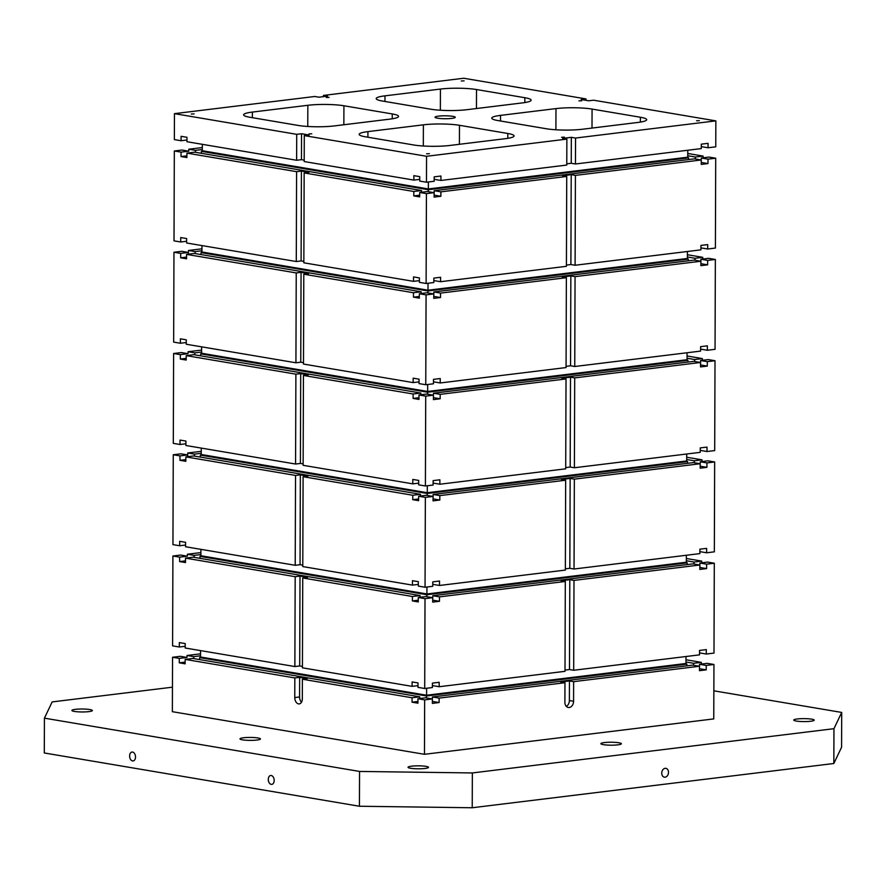 <?xml version="1.0" encoding="UTF-8"?>
<svg xmlns="http://www.w3.org/2000/svg" width="886" height="886" viewBox="0 0 886 886"><rect width="100%" height="100%" fill="white"/><g stroke="black" fill="none" stroke-linecap="round" stroke-linejoin="round"><path stroke-width="1.33" d="M566.774 163.821L571.248 163.279L571.337 137.33L575.546 138.039L715.844 120.873L593.576 100.196L588.747 100.794L581.194 99.509L586.011 98.922L463.743 78.245L323.434 95.422L327.632 96.131L318.96 97.194L314.751 96.485L174.453 113.652L296.721 134.329L301.539 133.731L309.103 135.015L304.286 135.602L426.554 156.279L566.863 139.102L566.774 165.051L440.929 180.456L434.206 179.315L434.218 176.846L440.951 176.026L440.929 180.456M426.554 156.279L426.465 182.217L434.184 181.276L434.195 176.846M44.422 718.158L359.55 771.44L359.428 806.249L44.3 752.967L44.422 718.158L52.163 701.911L172.449 687.182M571.337 137.33L562.665 138.393L566.863 139.102M437.518 118.192A10.123 1.462 -179.8 0 1 435.026 117.229A10.123 1.462 -179.8 0 1 445.149 115.8A10.123 1.462 -179.8 0 1 455.271 117.295A10.123 1.462 -179.8 0 1 448.704 118.646A10.123 1.462 -179.8 0 1 437.518 118.192M191.287 114.039L194.1 113.895L191.287 114.039M561.591 137.297L564.393 137.153L561.591 137.297M426.587 153.821L429.4 153.677L426.587 153.821M696.595 120.773L699.397 120.64L696.595 120.773M578.946 100.882L581.748 100.749L578.946 100.882M461.296 80.991L464.098 80.859L461.296 80.991M326.292 97.515L329.094 97.382L326.292 97.515M308.937 133.93L311.75 133.786L308.937 133.93M343.923 105.766A25.583 3.688 -179.8 0 0 307.841 105.29L252.388 112.079A25.583 3.688 -179.8 0 0 243.617 114.826A25.583 3.688 -179.8 0 0 249.907 117.273L298.228 125.447A25.583 3.688 -179.8 0 0 334.321 125.923L389.774 119.145A25.583 3.688 -179.8 0 0 398.545 116.387A25.583 3.688 -179.8 0 0 392.243 113.94L343.923 105.766L343.857 124.76M459.48 125.303A25.583 3.688 -179.8 0 0 423.386 124.826L367.934 131.615A25.583 3.688 -179.8 0 0 359.162 134.362A25.583 3.688 -179.8 0 0 365.453 136.809L413.773 144.983A25.583 3.688 -179.8 0 0 449.866 145.459L505.319 138.681A25.583 3.688 -179.8 0 0 514.09 135.923A25.583 3.688 -179.8 0 0 507.8 133.476L459.48 125.303L459.413 144.296M582.456 129.234L637.909 122.445A25.583 3.688 -179.8 0 0 646.68 119.699A25.583 3.688 -179.8 0 0 640.39 117.251L592.069 109.078A25.583 3.688 -179.8 0 0 555.976 108.601L500.524 115.379A25.583 3.688 -179.8 0 0 491.752 118.137A25.583 3.688 -179.8 0 0 498.043 120.585L546.363 128.758A25.583 3.688 -179.8 0 0 582.456 129.234M466.911 109.698L522.363 102.909A25.583 3.688 -179.8 0 0 531.135 100.162A25.583 3.688 -179.8 0 0 524.844 97.715L476.524 89.541A25.583 3.688 -179.8 0 0 440.431 89.065L384.978 95.843A25.583 3.688 -179.8 0 0 376.207 98.601A25.583 3.688 -179.8 0 0 382.497 101.048L430.817 109.222A25.583 3.688 -179.8 0 0 466.911 109.698M433.841 278.104L433.83 282.534L426.111 283.476L426.432 193.613L434.14 192.672L434.129 197.102L440.874 196.271L440.896 191.841L566.73 176.447L566.42 266.309L440.575 281.704L433.852 280.574L433.863 278.104L440.597 277.274L440.575 281.704M424.472 754.307L424.66 699.885L432.379 698.943L432.357 703.373L439.113 702.543L439.124 698.113L564.969 682.718L564.891 702.332A5.759 4.297 99.6 0 0 568.28 707.482A5.759 4.297 99.6 0 0 573.574 701.269L573.641 681.655L699.486 666.25L699.464 670.68L706.22 669.86L706.231 665.43L713.95 664.478L713.762 718.911L424.472 754.307L172.36 711.691L172.548 657.268L179.282 658.398L186.99 657.456L180.268 656.316L172.548 657.268M440.22 382.962L440.242 378.532L433.487 379.363L433.475 383.793L425.756 384.734L426.077 294.872L433.786 293.919L433.775 298.349L440.519 297.53L440.541 293.1L566.375 277.695L566.065 367.557L440.22 382.962L433.498 381.822L433.509 379.352M685.985 659.76L701.347 662.351L701.335 664.068M706.231 665.43L699.508 664.29L707.227 663.348L713.95 664.478M179.282 658.398L179.26 662.828L185.141 663.824L185.163 659.394L294.828 677.934L294.761 697.559A5.759 3.743 -97 0 0 299.235 703.905A5.759 3.743 -97 0 0 302.325 698.832L302.392 679.219L412.056 697.758L412.034 702.188L417.926 703.185L417.937 698.755L424.66 699.885M565.312 581.46L439.478 596.865L432.756 595.724L693.118 563.861L699.84 565.002L573.995 580.396L573.685 670.259L569.476 669.55L569.798 579.688L561.115 580.751L565.312 581.46L565.002 671.322L439.168 686.728L432.446 685.587L432.446 683.117L439.179 682.298L439.168 686.728M699.84 565.002L699.818 569.432L706.574 568.602L706.585 564.172L714.304 563.23L713.983 653.093L706.275 654.034L706.286 649.604L699.541 650.435L699.519 654.865L573.685 670.259M715.844 120.873L715.755 146.821L708.036 147.763L708.058 143.333L701.302 144.163L701.291 148.593L575.446 163.988L575.546 138.039M193.735 658.597L193.746 656.637L187.024 655.496L186.99 657.456M187.024 655.496L200.535 653.835M296.721 134.329L296.633 160.266L186.968 141.727L186.979 137.297L181.098 136.311L181.087 140.741L174.365 139.6L174.453 113.652M302.746 577.96L307.564 577.373L300 576.088L295.182 576.686L185.517 558.136L193.226 557.194L420.119 595.558L412.411 596.5L302.746 577.96L302.425 667.822L412.09 686.362L412.112 681.932L417.993 682.929L417.982 687.359L424.704 688.5L432.412 687.547L432.434 683.117M439.478 596.865L439.467 601.295L432.711 602.115L432.722 597.685L425.014 598.637L424.704 688.5M425.014 598.637L418.292 597.496L418.27 601.926L412.389 600.929L412.411 596.5M294.828 677.934L299.645 677.347L299.579 696.961A5.759 3.743 -97 0 0 301.484 702.244M302.392 679.219L307.209 678.621L299.645 677.347M185.163 659.394L192.871 658.453L419.765 696.817L412.056 697.758M565.667 480.212L439.833 495.606L433.11 494.477L693.472 462.603L700.195 463.743L574.35 479.149L574.039 569.011L569.831 568.303L570.152 478.429L561.469 479.492L565.667 480.212L565.357 570.075L439.522 585.469L432.789 584.339L432.8 581.869M700.195 463.743L700.173 468.173L706.928 467.343L706.939 462.913L714.659 461.971L714.337 551.834L706.629 552.786L706.64 548.356L699.896 549.176L699.874 553.606L574.039 569.011M185.517 558.136L185.495 562.566L179.614 561.58L179.625 557.15L172.903 556.009L172.593 645.872L179.315 647.013L185.207 646.293M300 576.088L299.69 665.951L302.436 666.416M299.69 665.951L294.861 666.549L185.196 648.009L185.218 643.579L179.337 642.583L179.315 647.013M417.982 685.642L412.09 686.362M419.765 696.817L419.765 698.522M432.379 698.943L425.645 697.803L417.937 698.755M439.833 495.606L439.81 500.036L433.066 500.867L433.077 496.437L425.369 497.378L425.047 587.241L418.325 586.1L418.347 581.67L412.466 580.684L412.444 585.114L302.779 566.575L303.101 476.701L307.918 476.114L300.354 474.841L300.044 564.703L302.79 565.168M425.047 587.241L432.767 586.299L432.778 581.869L439.534 581.039L439.522 585.469M566.021 378.953L440.187 394.348L433.464 393.218L693.816 361.355L700.538 362.485L574.704 377.89L574.394 467.753L570.185 467.044L570.506 377.181L561.824 378.244L566.021 378.953L565.711 468.816L439.866 484.221L433.143 483.08L433.154 480.611L439.888 479.791L439.866 484.221M700.538 362.485L700.527 366.915L707.283 366.095L707.294 361.665L715.013 360.724L714.692 450.586L706.984 451.528L706.995 447.098L700.25 447.917L700.228 452.347L574.394 467.753M300.354 474.841L295.536 475.428L185.861 456.888L185.85 461.318L179.969 460.321L179.98 455.891L173.257 454.751L172.947 544.624L179.67 545.754L185.562 545.034M300.044 564.703L295.215 565.29L185.551 546.751L185.573 542.321L179.681 541.324L179.67 545.754M418.336 584.395L412.444 585.114M420.119 595.558L420.119 597.275M432.722 597.685L426 596.555L418.292 597.496M179.625 557.15L187.345 556.198L180.622 555.068L172.903 556.009M440.187 394.348L440.165 398.778L433.42 399.608L433.431 395.178L425.723 396.12L425.402 485.982L418.679 484.852L418.701 480.422L412.821 479.426L412.798 483.856L303.134 465.316L303.444 375.454L308.273 374.867L300.708 373.582L300.398 463.444L303.145 463.91M425.402 485.982L433.121 485.041L433.132 480.611M185.861 456.888L193.58 455.947L420.473 494.299L412.765 495.252L303.101 476.701M440.541 293.1L433.819 291.959L694.17 260.096L700.892 261.237L575.058 276.631L574.748 366.494L570.54 365.785L570.85 275.923L562.178 276.986L566.375 277.695M700.892 261.237L700.881 265.667L707.626 264.836L707.648 260.406L715.356 259.465L715.046 349.328L707.338 350.269L707.349 345.839L700.593 346.67L700.582 351.1L574.748 366.494M300.708 373.582L295.891 374.169L186.215 355.629L186.204 360.059L180.323 359.063L180.334 354.633L173.612 353.503L173.302 443.365L180.024 444.506L185.916 443.775M300.398 463.444L295.57 464.031L185.905 445.492L185.916 441.062L180.035 440.076L180.024 444.506M418.69 483.136L412.798 483.856M420.473 494.299L420.473 496.016M433.077 496.437L426.354 495.296L418.646 496.238L425.369 497.378M179.98 455.891L187.699 454.95L180.977 453.809L173.257 454.751M425.756 384.734L419.034 383.594L419.056 379.164L413.175 378.167L413.153 382.597L303.488 364.057L303.798 274.195L308.627 273.608L301.063 272.323L300.742 362.186L303.488 362.651M186.215 355.629L193.934 354.688L420.828 393.052L413.12 393.993L303.444 375.454M440.896 191.841L434.173 190.711L694.524 158.838L701.247 159.978L575.413 175.384L575.092 265.246L570.894 264.537L571.204 174.675L562.532 175.727L566.73 176.447M701.247 159.978L701.236 164.408L707.98 163.578L708.003 159.148L715.711 158.206L715.401 248.069L707.681 249.021L707.704 244.591L700.948 245.411L700.937 249.841L575.092 265.246M301.063 272.323L296.234 272.921L186.569 254.382L186.558 258.812L180.678 257.815L180.689 253.385L173.966 252.244L173.656 342.107L180.379 343.247L186.27 342.528M300.742 362.186L295.924 362.784L186.259 344.244L186.27 339.814L180.39 338.817L180.379 343.247M419.045 381.877L413.153 382.597M420.828 393.052L420.828 394.768M433.431 395.178L426.709 394.037L419 394.99L425.723 396.12M180.334 354.633L188.054 353.691L181.331 352.562L173.612 353.503M426.111 283.476L419.388 282.346L419.41 277.916L413.518 276.919L413.507 281.349L303.843 262.81L304.153 172.936L308.981 172.349L301.417 171.076L301.096 260.938L303.843 261.403M186.569 254.382L194.289 253.429L421.182 291.793L413.463 292.734L303.798 274.195M301.417 171.076L296.589 171.662L186.924 153.123L186.913 157.553L181.032 156.556L181.043 152.126L174.32 150.985L174.01 240.859L180.733 241.989L186.614 241.269M301.096 260.938L296.278 261.525L186.614 242.986L186.625 238.555L180.744 237.559L180.733 241.989M419.399 280.629L413.507 281.349M421.182 291.793L421.171 293.51M433.786 293.919L427.063 292.79L419.355 293.731L426.077 294.872M180.689 253.385L188.408 252.444L181.685 251.303L173.966 252.244M426.465 182.217L419.742 181.087L419.754 176.657L413.873 175.661L413.862 180.091L304.197 161.551L304.286 135.602M186.924 153.123L194.643 152.182L421.537 190.534L413.817 191.487L304.153 172.936M181.087 140.741L186.968 140.01M301.539 133.731L301.45 159.679L304.197 160.144M301.45 159.679L296.633 160.266M419.754 179.371L413.862 180.091M421.537 190.534L421.526 192.251M434.14 192.672L427.417 191.531L419.709 192.472L426.432 193.613M181.043 152.126L188.762 151.185L182.04 150.044L174.32 150.985M687.757 153.477L703.107 156.08L703.107 157.797M708.003 159.148L701.28 158.018L708.988 157.077L715.711 158.206M565.013 670.104L569.476 669.55M194.089 557.338L194.089 555.378L187.367 554.237L200.889 552.587M187.367 554.237L187.345 556.198M295.182 576.686L294.861 666.549M571.204 174.675L575.413 175.384M687.769 150.243L687.746 157.199L688.643 157.852L688.643 159.569M428.281 191.675L428.348 188.951L202.296 150.731L201.388 151.351L201.388 153.322M440.874 196.271L434.151 195.141L434.173 190.711M701.28 158.018L701.258 162.448L707.98 163.578M181.032 156.556L186.913 155.836M419.698 195.197L413.806 195.917L419.687 196.902L419.709 192.472M688.643 157.852L428.281 189.715L201.388 151.351M202.318 144.329L202.296 150.731M687.746 157.199L428.348 188.951L428.37 181.984M586 100.328L586.011 98.922M323.434 95.422L323.434 96.64M701.324 144.152L701.313 146.622L708.036 147.763M687.746 155.726L695.399 157.021L703.107 156.08M695.388 158.993L695.399 157.021M686.34 558.501L701.701 561.093L693.982 562.045L686.34 560.749M200.9 549.342L200.878 555.755L199.981 556.375L199.97 558.335M686.351 555.267L686.329 562.222L687.226 562.865L687.226 564.581M194.444 456.091L194.444 454.119L187.721 452.99L201.244 451.328M187.721 452.99L187.71 456.655M412.765 495.252L412.743 499.682L418.624 500.668L418.646 496.238M566.065 366.339L570.54 365.785M413.463 292.734L413.452 297.164L419.333 298.161L419.355 293.731M603.421 744.661A10.233 1.473 -179.8 0 1 600.896 743.675A10.233 1.473 -179.8 0 1 611.141 742.235A10.233 1.473 -179.8 0 1 621.363 743.753A10.233 1.473 -179.8 0 1 614.718 745.104A10.233 1.473 -179.8 0 1 603.421 744.661M74.413 711.436A10.233 1.473 -179.8 0 1 71.899 710.45A10.233 1.473 -179.8 0 1 82.132 709.01A10.233 1.473 -179.8 0 1 92.365 710.517A10.233 1.473 -179.8 0 1 85.721 711.879A10.233 1.473 -179.8 0 1 74.413 711.436M242.487 739.843A10.233 1.473 -179.8 0 1 239.973 738.869A10.233 1.473 -179.8 0 1 250.206 737.429A10.233 1.473 -179.8 0 1 260.44 738.935A10.233 1.473 -179.8 0 1 253.784 740.297A10.233 1.473 -179.8 0 1 242.487 739.843M410.561 768.262A10.233 1.473 -179.8 0 1 408.036 767.276A10.233 1.473 -179.8 0 1 418.281 765.836A10.233 1.473 -179.8 0 1 428.503 767.354A10.233 1.473 -179.8 0 1 421.858 768.716A10.233 1.473 -179.8 0 1 410.561 768.262M796.27 721.06A10.233 1.473 -179.8 0 1 793.756 720.074A10.233 1.473 -179.8 0 1 803.99 718.635A10.233 1.473 -179.8 0 1 814.223 720.141A10.233 1.473 -179.8 0 1 807.578 721.503A10.233 1.473 -179.8 0 1 796.27 721.06M359.55 771.44L472.349 772.946L833.959 728.691L841.7 712.433L713.85 690.814M296.589 171.662L296.278 261.525M195.507 152.326L195.507 150.354L188.784 149.225L202.307 147.563M188.784 149.225L188.762 151.185M413.817 191.487L413.806 195.917M195.507 150.354L202.296 149.524M700.97 245.411L700.959 247.881L707.681 249.021M194.089 555.378L200.889 554.547M699.563 650.435L699.552 652.904L706.275 654.034M699.508 664.29L699.497 668.72L706.22 669.86M685.985 662.008L693.627 663.293L701.347 662.351M685.997 656.515L685.974 663.481L686.883 664.123L686.871 665.84M693.616 665.264L693.627 663.293M706.585 564.172L699.862 563.031L707.582 562.089L714.304 563.23M699.862 563.031L699.851 567.461L706.574 568.602M439.467 601.295L432.733 600.154L432.756 595.724M179.614 561.58L185.506 560.86M418.281 600.21L412.389 600.929M693.971 564.005L693.982 562.045M701.701 561.093L701.69 562.809M687.226 562.865L426.875 594.727L199.981 556.375M426.864 596.699L426.963 587.008M699.907 549.176L699.907 551.646L706.629 552.786M569.798 579.688L573.995 580.396M565.357 568.845L569.831 568.303M570.152 478.429L574.35 479.149M295.536 475.428L295.215 565.29M194.798 354.832L194.798 352.872L188.076 351.731L201.598 350.081M188.076 351.731L188.054 353.691M686.329 562.222L426.941 593.963L200.878 555.755M426.509 697.958L426.52 695.986L199.627 657.622L199.616 659.594M413.12 393.993L413.097 398.423L418.978 399.42L419 394.99M439.124 698.113L432.401 696.983L432.39 701.413L439.113 702.543M432.401 696.983L692.763 665.12L699.486 666.25M193.746 656.637L200.535 655.795M179.26 662.828L185.152 662.108M132.557 760.93A4.474 2.913 83 0 1 129.644 756.422A4.474 2.913 83 0 1 132.036 752.048A4.474 2.913 83 0 1 135.469 756.146A4.474 2.913 83 0 1 133.121 760.941A4.474 2.913 83 0 1 132.557 760.93M271.216 784.365A4.474 2.913 83 0 1 268.303 779.868A4.474 2.913 83 0 1 270.695 775.494A4.474 2.913 83 0 1 274.128 779.58A4.474 2.913 83 0 1 271.78 784.387A4.474 2.913 83 0 1 271.216 784.365M665.109 777.188A4.474 3.334 -80.4 0 1 664.378 777.166A4.474 3.334 -80.4 0 1 661.831 772.204A4.474 3.334 -80.4 0 1 665.862 768.339A4.474 3.334 -80.4 0 1 668.476 772.825A4.474 3.334 -80.4 0 1 665.109 777.188M472.349 772.946L472.227 807.755L833.837 763.499L833.959 728.691M841.7 712.433L841.578 747.241L833.837 763.499M359.428 806.249L472.227 807.755M686.883 664.123L426.52 695.986L426.587 695.222L200.524 657.002L199.627 657.622M685.974 663.481L426.587 695.222L426.609 688.267M200.546 650.601L200.524 657.002M417.926 701.468L412.034 702.188M564.969 682.718L560.76 682.01L569.443 680.946L573.641 681.655M427.218 495.44L427.285 492.716L201.233 454.496L200.336 455.116L200.325 457.087M686.705 454.009L686.683 460.964L427.285 492.716L427.318 485.75M201.255 448.094L201.233 454.496M686.683 460.964L687.58 461.617L427.229 493.48L200.336 455.116M439.81 500.036L433.088 498.896L433.11 494.477M714.659 461.971L707.936 460.842L700.217 461.783L700.206 466.213L706.928 467.343M179.969 460.321L185.861 459.601M418.635 498.951L412.743 499.682M187.699 454.95L187.688 456.667M194.444 454.119L201.244 453.289M700.217 461.783L706.939 462.913M700.261 447.917L700.261 450.387L706.984 451.528M686.694 457.242L702.044 459.845L694.336 460.786L686.694 459.491M694.325 462.758L694.336 460.786M687.58 461.617L687.58 463.323M565.711 467.586L570.185 467.044M702.044 459.845L702.044 461.562M427.573 394.192L427.639 391.457L201.587 353.237L200.679 353.857L200.679 355.829M687.06 352.75L687.038 359.716L427.639 391.457L427.672 384.502M201.609 346.836L201.587 353.237M687.038 359.716L687.935 360.358L427.584 392.221L200.679 353.857M440.165 398.778L433.442 397.648L433.464 393.218M715.013 360.724L708.279 359.583L700.571 360.524L700.56 364.954L707.283 366.095M180.323 359.063L186.215 358.343M418.989 397.703L413.097 398.423M194.798 352.872L201.598 352.041M700.571 360.524L707.294 361.665M700.616 346.67L700.616 349.139L707.338 350.269M687.049 355.995L702.399 358.586L694.69 359.528L687.038 358.243M694.679 361.499L694.69 359.528M687.935 360.358L687.935 362.075M570.506 377.181L574.704 377.89M702.399 358.586L702.399 360.303M427.927 292.934L427.993 290.209L201.942 251.989L201.033 252.61L201.033 254.57M687.414 251.502L687.392 258.457L427.993 290.209L428.016 283.243M201.964 245.577L201.942 251.989M687.392 258.457L688.289 259.1L427.927 290.962L201.033 252.61M195.153 253.573L195.153 251.613L188.43 250.472L188.419 254.149M440.519 297.53L433.797 296.389L433.819 291.959M715.356 259.465L708.634 258.324L700.926 259.266L700.904 263.696L707.626 264.836M180.678 257.815L186.558 257.095M419.344 296.445L413.452 297.164M188.408 252.444L188.397 254.149M195.153 251.613L201.942 250.782M188.43 250.472L201.953 248.822M700.926 259.266L707.648 260.406M687.403 254.736L702.753 257.328L695.045 258.28L687.392 256.984M695.034 260.24L695.045 258.28M688.289 259.1L688.289 260.816M566.42 265.08L570.894 264.537M570.85 275.923L575.058 276.631M702.753 257.328L702.753 259.044M575.446 163.988L571.248 163.279M296.234 272.921L295.924 362.784M295.891 374.169L295.57 464.031M566.298 706.375A5.759 4.297 99.6 0 0 569.377 700.56L569.443 680.946M476.458 108.535L476.524 89.541M440.353 110.241L440.431 89.065M555.899 129.777L555.976 108.601M592.003 128.071L592.069 109.078M500.512 121.005L500.524 115.379M524.844 97.715L524.822 102.566M384.956 101.469L384.978 95.843M307.841 105.29L307.763 126.465M367.934 131.615L367.923 137.23M392.232 118.79L392.243 113.94M423.386 124.826L423.309 146.002M507.778 138.327L507.8 133.476M252.366 117.694L252.388 112.079M640.368 122.102L640.39 117.251M299.579 696.961L294.761 697.559M569.377 700.56L573.574 701.269"/></g></svg>
